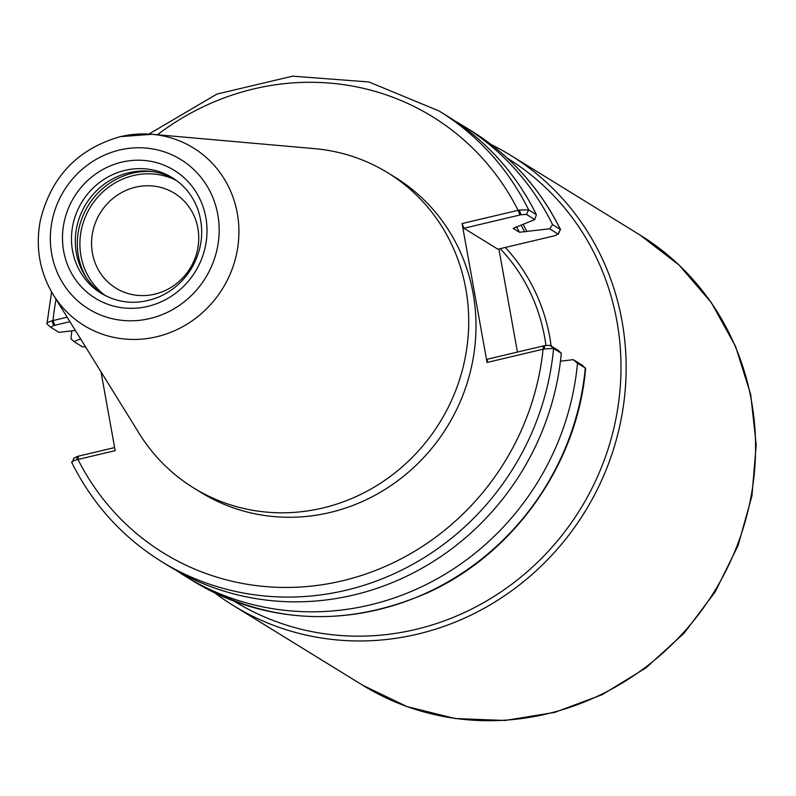 <?xml version="1.0" encoding="UTF-8"?>
<svg xmlns="http://www.w3.org/2000/svg" width="796" height="796" viewBox="0 0 796 796"><rect width="100%" height="100%" fill="white"/><g stroke="black" fill="none" stroke-linecap="round" stroke-linejoin="round"><path stroke-width="1.19" d="M154.772 294.172A55.73 52.755 121.6 0 1 115.918 288.132A55.73 52.755 121.6 0 1 100.236 213.01A55.73 52.755 121.6 0 1 174.384 193.229A55.73 52.755 121.6 0 1 197.697 248.85A55.73 52.755 121.6 0 1 154.772 294.172M561.309 353.255L558.354 350.479L549.996 345.335L544.633 345.623L544.225 348.927L553.588 348.499L561.309 353.255A264.6 250.461 121.6 0 1 169.249 566.314L161.528 561.558A264.6 250.461 121.6 0 0 553.588 348.499L549.996 345.335M544.633 345.623L487.48 359.175L487.053 362.469L544.225 348.927M74.078 457.79L71.998 462.675C71.013 461.929 72.645 460.944 76.874 459.74L115.181 450.635L100.992 371.812M487.053 362.469L462.068 223.567L519.241 210.035L521.072 214.721L526.445 214.422L534.803 219.567L536.365 214.641L528.643 209.885L519.241 210.035M67.162 317.196L51.879 320.838C47.67 322.161 46.059 323.236 47.054 324.062L50.645 327.236L53.72 325.524L51.879 320.838M120.654 136.614A104.266 98.704 121.6 0 1 152.106 134.295L314.629 148.653A185.07 175.19 121.6 0 1 387.841 172.822L395.105 177.299A185.07 175.19 121.6 0 1 473.103 293.366A185.07 175.19 121.6 0 1 396.627 481.59A185.07 175.19 121.6 0 1 200.96 492.445L193.687 487.968A185.07 175.19 121.6 0 1 139.181 433.452L53.252 294.749C39.661 272.083 35.332 247.417 40.268 220.751C50.914 176.931 77.6 148.892 120.315 136.633L152.106 134.295A104.266 98.704 121.6 0 1 237.298 213.298A104.266 98.704 121.6 0 1 174.543 330.728A104.266 98.704 121.6 0 1 53.252 294.749M521.072 214.721L463.929 228.273L462.068 223.567M51.601 291.973L46.934 323.972M526.445 214.422L528.643 209.885A264.6 250.461 121.6 0 0 439.103 111.002L446.825 115.758A264.6 250.461 121.6 0 1 536.365 214.641M534.803 219.567L513.161 228.382L519.45 232.263L549.718 228.76L558.265 234.303L560.344 229.417L552.563 224.621L549.718 228.76M75.371 330.44L59.003 332.38L50.645 327.236M581.816 364.956L585.597 368.538C577.588 463.76 514.196 553.717 427.591 592.751C345.862 628.084 267.745 624.193 193.239 581.09A264.6 250.461 121.6 0 0 585.289 368.031L577.498 363.235A264.6 250.461 121.6 0 1 185.448 576.294A264.6 250.461 121.6 0 1 177.448 571.14M581.707 364.866L573.279 359.673L577.498 363.235M573.279 359.673L560.444 361.195M454.824 120.912A264.6 250.461 121.6 0 1 463.023 125.738L470.814 130.534A264.6 250.461 121.6 0 1 560.344 229.417L558.145 233.954L555.071 235.656L497.918 249.208L463.929 228.273M85.54 346.867L82.346 346.767L73.919 341.574L70.973 338.798A264.6 250.461 121.6 0 1 71.829 330.857M463.023 125.738A264.6 250.461 121.6 0 1 552.563 224.621M73.919 341.574L80.605 338.887M523.052 224.283A240.551 227.706 121.6 0 1 526.862 231.477M498.893 248.979L517.44 352.071M53.72 325.524L69.939 321.684M114.624 447.581L77.282 456.436L74.197 458.138M76.874 459.74L77.282 456.436M507.191 158.086A260.222 246.332 121.6 0 1 616.93 321.325A260.222 246.332 121.6 0 1 509.37 586.005A260.222 246.332 121.6 0 1 234.203 601.199M491.013 144.464A264.391 250.272 121.6 0 1 510.594 155.29A264.391 250.272 121.6 0 1 622.014 321.096A264.391 250.272 121.6 0 1 512.763 589.985A264.391 250.272 121.6 0 1 233.238 605.487A264.391 250.272 121.6 0 1 214.761 592.871M103.082 294.43A67.869 64.247 121.6 0 1 76.376 253.088A67.869 64.247 121.6 0 1 103.47 184.771A67.869 64.247 121.6 0 1 174.234 178.941M387.841 172.822A185.07 175.19 121.6 0 1 465.829 288.888A185.07 175.19 121.6 0 1 389.363 477.112A185.07 175.19 121.6 0 1 193.687 487.968M78.396 456.168L77.978 459.461A256.272 242.581 121.6 0 0 342.29 580.821A256.272 242.581 121.6 0 0 543.081 349.185L543.509 345.892M54.844 325.256L52.984 320.559A256.272 242.581 121.6 0 1 56.058 299.276M157.419 134.763A256.272 242.581 121.6 0 1 518.087 210.283L519.957 214.99M50.536 327.136L47.054 324.062M516.435 226.631A234.203 221.696 121.6 0 1 519.45 232.263M521.032 225.099A238.362 225.636 121.6 0 1 524.703 231.984M500.226 248.66A185.07 175.19 121.6 0 1 544.703 337.474A185.07 175.19 121.6 0 1 545.937 345.365M505.281 247.466A189.239 179.13 121.6 0 1 551.15 346.041M510.594 155.29L640.024 235.029A264.391 250.272 121.6 0 1 751.444 400.836A264.391 250.272 121.6 0 1 642.203 669.725A264.391 250.272 121.6 0 1 362.668 685.227L233.238 605.487M105.44 295.694A67.869 64.247 121.6 0 1 80.953 255.904A67.869 64.247 121.6 0 1 133.429 175.548A67.869 64.247 121.6 0 1 176.423 180.483M86.495 277.973A69.948 66.217 121.6 0 1 78.406 256.023A69.948 66.217 121.6 0 1 132.494 173.2A69.948 66.217 121.6 0 1 152.076 171.528M101.152 293.286A67.869 64.247 121.6 0 1 72.545 250.73A67.869 64.247 121.6 0 1 125.032 170.374A67.869 64.247 121.6 0 1 172.344 177.727C184.374 185.279 192.901 195.896 197.915 209.587C204.572 229.656 202.433 249.248 191.508 268.361C183.408 281.545 172.414 291.137 158.533 297.117C138.275 305.087 119.141 303.803 101.152 293.286M63.66 251.128A75.152 71.142 121.6 0 1 121.768 162.145A75.152 71.142 121.6 0 1 205.836 217.417A75.152 71.142 121.6 0 1 147.728 306.4A75.152 71.142 121.6 0 1 63.66 251.128M51.7 253.964A87.789 83.102 121.6 0 1 119.589 150.026A87.789 83.102 121.6 0 1 217.796 214.592A87.789 83.102 121.6 0 1 149.907 318.529A87.789 83.102 121.6 0 1 51.7 253.964M71.73 462.416C92.545 504.166 122.475 537.21 161.528 561.558M439.103 111.002L368.946 81.968L292.55 76.167L216.9 94.087L148.882 134.066M585.418 368.12L581.767 364.906M185.448 576.294L193.239 581.09M560.613 229.686C539.797 187.926 509.868 154.882 470.814 130.534M640.024 235.029L679.147 265.118L711.395 302.709L735.544 346.34L750.668 394.319L756.2 444.805L751.951 495.848L738.101 545.499L715.186 591.876L684.072 633.198L645.944 667.904L602.273 694.649L554.703 712.4L505.042 720.48L455.212 718.529L407.134 706.639L362.668 685.227"/></g></svg>
